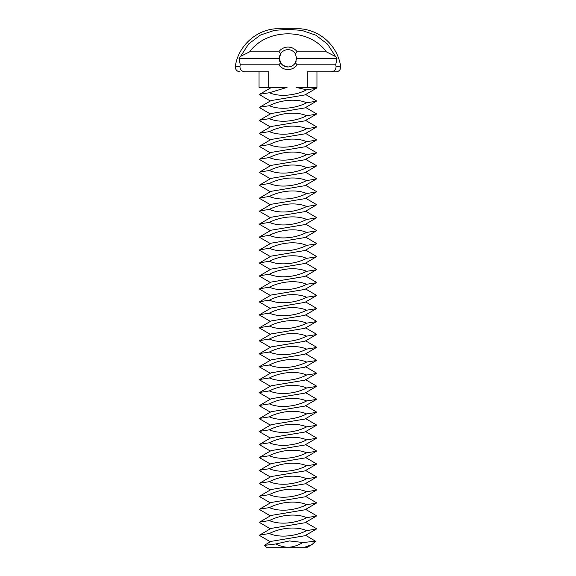 <?xml version="1.0" encoding="UTF-8"?>
<svg xmlns="http://www.w3.org/2000/svg" width="576" height="576" viewBox="0 0 576 576"><rect width="100%" height="100%" fill="white"/><g stroke="black" fill="none" stroke-linecap="round" stroke-linejoin="round"><path stroke-width="0.86" d="M304.754 547.2L307.49 547.2L311.969 544.579L304.754 547.2L266.393 547.2L264.55 545.357L275.76 543.974L289.447 540.936L302.998 542.506L315.562 541.246L305.647 535.313M315.562 541.246L311.969 544.579M305.647 522.353L316.303 528.574L316.303 529.092L304.934 535.738L271.066 541.375L264.614 545.155M275.76 543.974C280.123 546.142 284.206 547.214 288 547.2C292.5 547.236 297.497 545.674 302.998 542.506M295.366 62.849L296.201 61.049M296.64 58.658L296.561 59.537M288 66.96C281.83 67.241 279.101 60.574 279.367 58.788C279.425 63.144 282.305 65.866 288 66.96A8.647 8.647 0 0 1 280.642 62.856L279.353 58.32L280.634 53.784A8.647 8.647 0 0 1 295.366 53.784L296.647 58.32L295.358 62.856A8.647 8.647 0 0 1 288 66.96M316.303 529.092L306.619 530.604C296.338 536.04 280.166 538.243 269.381 533.542L259.697 535.061L259.697 535.572L270.353 541.8M305.647 509.386L316.303 515.614L316.303 516.125L304.934 522.77L271.066 528.415L259.697 535.061M269.381 533.542C279.662 528.106 295.834 525.91 306.619 530.604M296.64 57.96L296.604 57.463M280.512 53.993L279.821 55.519M279.533 56.563L279.619 56.196M316.303 516.125L306.619 517.644C296.338 523.073 280.166 525.276 269.381 520.574L259.697 522.094L259.697 522.605L270.353 528.833M305.647 496.418L316.303 502.646L316.303 503.158L304.934 509.803L271.066 515.448L259.697 522.094M269.381 520.574C279.662 515.146 295.834 512.942 306.619 517.644M296.647 58.32L336.96 58.32L335.736 64.8L297.18 64.8A11.239 11.239 0 0 1 278.82 64.8L280.642 62.856M278.82 64.8L240.264 64.8L239.04 58.32L279.353 58.32M280.634 53.784L278.813 51.84L249.646 51.84L240.595 56.347L239.04 58.32M278.813 51.84A11.239 11.239 0 0 1 297.187 51.84L326.362 51.84L335.606 56.585L336.96 58.32M295.366 53.784L297.187 51.84M297.18 64.8L295.358 62.856M316.303 503.158L306.619 504.677C296.338 510.113 280.166 512.309 269.381 507.614L259.697 509.126L259.697 509.645L270.353 515.866M305.647 483.458L316.303 489.679L316.303 490.198L304.934 496.843L271.066 502.481L259.697 509.126M269.381 507.614C279.662 502.178 295.834 499.975 306.619 504.677M240.264 64.8L239.969 66.341L235.332 66.341C238.039 46.649 255.406 30.305 275.227 28.8L300.773 28.8A44.546 44.546 0 0 1 340.668 66.341A4.752 4.752 0 0 1 335.966 71.827L330.826 71.827C334.382 71.46 336.118 69.631 336.031 66.341L335.736 64.8M240.595 56.347L248.681 43.891L260.525 34.999L274.392 30.384L288.151 29.29L301.918 30.442L315.763 35.15L327.542 44.136L335.606 56.585M315.626 87.379L316.303 88.286L306.619 89.806L296.057 87.379L307.274 87.379L307.274 71.827L330.826 71.827M306.619 89.806C296.338 95.234 280.166 97.438 269.381 92.736L287.05 87.379L268.726 87.379L268.726 71.827L245.174 71.827C241.618 71.46 239.882 69.631 239.969 66.341M249.646 51.84C266.983 27.835 309.017 27.835 326.362 51.84M316.303 490.198L306.619 491.71C296.338 497.146 280.166 499.349 269.381 494.647L259.697 496.166L259.697 496.678L270.353 502.906M305.647 470.491L316.303 476.719L316.303 477.23L304.934 483.876L271.066 489.521L259.697 496.166M269.381 494.647C279.662 489.211 295.834 487.015 306.619 491.71M259.049 71.827L259.049 87.379L268.726 87.379M271.555 87.379L259.697 94.255L259.697 94.766L270.353 100.994M316.303 88.286L304.934 94.932L271.066 100.577L259.697 107.222L259.697 107.734L270.353 113.962M269.381 92.736L259.697 94.255M307.274 87.379L316.951 87.379L316.951 71.827M316.303 477.23L306.619 478.75C296.338 484.178 280.166 486.382 269.381 481.68L259.697 483.199L259.697 483.71L270.353 489.938M305.647 457.524L316.303 463.752L316.303 464.263L304.934 470.909L271.066 476.554L259.697 483.199M269.381 481.68C279.662 476.251 295.834 474.048 306.619 478.75M305.647 94.514L316.303 100.735L316.303 101.254L306.619 102.766C296.338 108.202 280.166 110.405 269.381 105.703L259.697 107.222M269.381 105.703C279.662 100.267 295.834 98.071 306.619 102.766M316.303 101.254L304.934 107.899L271.066 113.537L259.697 120.182L259.697 120.701L270.353 126.922M316.303 464.263L306.619 465.782C296.338 471.218 280.166 473.414 269.381 468.72L259.697 470.232L259.697 470.75L270.353 476.971M305.647 444.564L316.303 450.785L316.303 451.303L304.934 457.949L271.066 463.586L259.697 470.232M269.381 468.72C279.662 463.284 295.834 461.081 306.619 465.782M305.647 107.474L316.303 113.702L316.303 114.214L306.619 115.733C296.338 121.169 280.166 123.365 269.381 118.67L259.697 120.182M269.381 118.67C279.662 113.234 295.834 111.031 306.619 115.733M316.303 114.214L304.934 120.859L271.066 126.504L259.697 133.15L259.697 133.661L270.353 139.889M316.303 451.303L306.619 452.815C296.338 458.251 280.166 460.454 269.381 455.753L259.697 457.272L259.697 457.783L270.353 464.011M305.647 431.597L316.303 437.825L316.303 438.336L304.934 444.982L271.066 450.626L259.697 457.272M269.381 455.753C279.662 450.317 295.834 448.121 306.619 452.815M305.647 120.442L316.303 126.67L316.303 127.181L306.619 128.7C296.338 134.129 280.166 136.332 269.381 131.63L259.697 133.15M269.381 131.63C279.662 126.202 295.834 123.998 306.619 128.7M316.303 127.181L304.934 133.826L271.066 139.471L259.697 146.117L259.697 146.628L270.353 152.856M316.303 438.336L306.619 439.855C296.338 445.284 280.166 447.487 269.381 442.786L259.697 444.305L259.697 444.816L270.353 451.044M305.647 418.63L316.303 424.858L316.303 425.369L304.934 432.014L271.066 437.659L259.697 444.305M269.381 442.786C279.662 437.357 295.834 435.154 306.619 439.855M305.647 133.409L316.303 139.63L316.303 140.148L306.619 141.66C296.338 147.096 280.166 149.299 269.381 144.598L259.697 146.117M269.381 144.598C279.662 139.162 295.834 136.966 306.619 141.66M316.303 140.148L304.934 146.794L271.066 152.431L259.697 159.077L259.697 159.595L270.353 165.816M316.303 425.369L306.619 426.888C296.338 432.324 280.166 434.52 269.381 429.826L259.697 431.338L259.697 431.856L270.353 438.077M305.647 405.67L316.303 411.89L316.303 412.409L304.934 419.054L271.066 424.692L259.697 431.338M269.381 429.826C279.662 424.39 295.834 422.186 306.619 426.888M305.647 146.369L316.303 152.597L316.303 153.108L306.619 154.627C296.338 160.063 280.166 162.259 269.381 157.565L259.697 159.077M269.381 157.565C279.662 152.129 295.834 149.926 306.619 154.627M316.303 153.108L304.934 159.754L271.066 165.398L259.697 172.044L259.697 172.555L270.353 178.783M316.303 412.409L306.619 413.921C296.338 419.357 280.166 421.56 269.381 416.858L259.697 418.378L259.697 418.889L270.353 425.117M305.647 392.702L316.303 398.93L316.303 399.442L304.934 406.087L271.066 411.732L259.697 418.378M269.381 416.858C279.662 411.422 295.834 409.226 306.619 413.921M305.647 159.336L316.303 165.564L316.303 166.075L306.619 167.594C296.338 173.023 280.166 175.226 269.381 170.525L259.697 172.044M269.381 170.525C279.662 165.096 295.834 162.893 306.619 167.594M316.303 166.075L304.934 172.721L271.066 178.366L259.697 185.011L259.697 185.522L270.353 191.75M316.303 399.442L306.619 400.961C296.338 406.39 280.166 408.593 269.381 403.891L259.697 405.41L259.697 405.922L270.353 412.15M305.647 379.735L316.303 385.963L316.303 386.474L304.934 393.12L271.066 398.765L259.697 405.41M269.381 403.891C279.662 398.462 295.834 396.259 306.619 400.961M305.647 172.303L316.303 178.524L316.303 179.042L306.619 180.554C296.338 185.99 280.166 188.194 269.381 183.492L259.697 185.011M269.381 183.492C279.662 178.056 295.834 175.86 306.619 180.554M316.303 179.042L304.934 185.688L271.066 191.326L259.697 197.971L259.697 198.49L270.353 204.71M316.303 386.474L306.619 387.994C296.338 393.43 280.166 395.626 269.381 390.931L259.697 392.443L259.697 392.962L270.353 399.182M305.647 366.775L316.303 372.996L316.303 373.514L304.934 380.16L271.066 385.798L259.697 392.443M269.381 390.931C279.662 385.495 295.834 383.292 306.619 387.994M305.647 185.263L316.303 191.491L316.303 192.002L306.619 193.522C296.338 198.958 280.166 201.154 269.381 196.459L259.697 197.971M269.381 196.459C279.662 191.023 295.834 188.82 306.619 193.522M316.303 192.002L304.934 198.648L271.066 204.293L259.697 210.938L259.697 211.45L270.353 217.678M316.303 373.514L306.619 375.026C296.338 380.462 280.166 382.666 269.381 377.964L259.697 379.483L259.697 379.994L270.353 386.222M305.647 353.808L316.303 360.036L316.303 360.547L304.934 367.193L271.066 372.838L259.697 379.483M269.381 377.964C279.662 372.528 295.834 370.332 306.619 375.026M305.647 198.23L316.303 204.458L316.303 204.97L306.619 206.489C296.338 211.918 280.166 214.121 269.381 209.419L259.697 210.938M269.381 209.419C279.662 203.99 295.834 201.787 306.619 206.489M316.303 204.97L304.934 211.615L271.066 217.26L259.697 223.906L259.697 224.417L270.353 230.645M316.303 360.547L306.619 362.066C296.338 367.495 280.166 369.698 269.381 364.997L259.697 366.516L259.697 367.027L270.353 373.255M305.647 340.841L316.303 347.069L316.303 347.58L304.934 354.226L271.066 359.87L259.697 366.516M269.381 364.997C279.662 359.568 295.834 357.365 306.619 362.066M305.647 211.198L316.303 217.418L316.303 217.937L306.619 219.449C296.338 224.885 280.166 227.088 269.381 222.386L259.697 223.906M269.381 222.386C279.662 216.95 295.834 214.754 306.619 219.449M316.303 217.937L304.934 224.582L271.066 230.22L259.697 236.866L259.697 237.384L270.353 243.605M316.303 347.58L306.619 349.099C296.338 354.535 280.166 356.731 269.381 352.037L259.697 353.549L259.697 354.067L270.353 360.288M305.647 327.881L316.303 334.102L316.303 334.62L304.934 341.266L271.066 346.903L259.697 353.549M269.381 352.037C279.662 346.601 295.834 344.398 306.619 349.099M305.647 224.158L316.303 230.386L316.303 230.897L306.619 232.416C296.338 237.852 280.166 240.048 269.381 235.354L259.697 236.866M269.381 235.354C279.662 229.918 295.834 227.714 306.619 232.416M316.303 230.897L304.934 237.542L271.066 243.187L259.697 249.833L259.697 250.344L270.353 256.572M316.303 334.62L306.619 336.132C296.338 341.568 280.166 343.771 269.381 339.07L259.697 340.589L259.697 341.1L270.353 347.328M305.647 314.914L316.303 321.142L316.303 321.653L304.934 328.298L271.066 333.943L259.697 340.589M269.381 339.07C279.662 333.634 295.834 331.438 306.619 336.132M305.647 237.125L316.303 243.353L316.303 243.864L306.619 245.383C296.338 250.812 280.166 253.015 269.381 248.314L259.697 249.833M269.381 248.314C279.662 242.885 295.834 240.682 306.619 245.383M316.303 243.864L304.934 250.51L271.066 256.154L259.697 262.8L259.697 263.311L270.353 269.539M316.303 321.653L306.619 323.172C296.338 328.601 280.166 330.804 269.381 326.102L259.697 327.622L259.697 328.133L270.353 334.361M305.647 301.946L316.303 308.174L316.303 308.686L304.934 315.331L271.066 320.976L259.697 327.622M269.381 326.102C279.662 320.674 295.834 318.47 306.619 323.172M305.647 250.092L316.303 256.313L316.303 256.831L306.619 258.343C296.338 263.779 280.166 265.982 269.381 261.281L259.697 262.8M269.381 261.281C279.662 255.845 295.834 253.649 306.619 258.343M316.303 256.831L304.934 263.477L271.066 269.114L259.697 275.76L259.697 276.278L270.353 282.499M316.303 308.686L306.619 310.205C296.338 315.641 280.166 317.837 269.381 313.142L259.697 314.654L259.697 315.173L270.353 321.394M305.647 288.986L316.303 295.207L316.303 295.726L304.934 302.371L271.066 308.009L259.697 314.654M269.381 313.142C279.662 307.706 295.834 305.503 306.619 310.205M305.647 263.052L316.303 269.28L316.303 269.791L306.619 271.31C296.338 276.746 280.166 278.942 269.381 274.248L259.697 275.76M269.381 274.248C279.662 268.812 295.834 266.609 306.619 271.31M316.303 269.791L304.934 276.437L271.066 282.082L259.697 288.727L259.697 289.238L270.353 295.466M316.303 295.726L306.619 297.238C296.338 302.674 280.166 304.877 269.381 300.175L259.697 301.694L259.697 302.206L270.353 308.434M305.647 276.019L316.303 282.247L316.303 282.758L304.934 289.404L271.066 295.049L259.697 301.694M269.381 300.175C279.662 294.739 295.834 292.543 306.619 297.238M316.303 282.758L306.619 284.278C296.338 289.706 280.166 291.91 269.381 287.208L259.697 288.727M269.381 287.208C279.662 281.779 295.834 279.576 306.619 284.278M336.031 66.341L340.668 66.341M270.353 88.027L269.244 87.379M235.332 66.341C235.231 69.595 236.801 71.424 240.034 71.827"/></g></svg>
